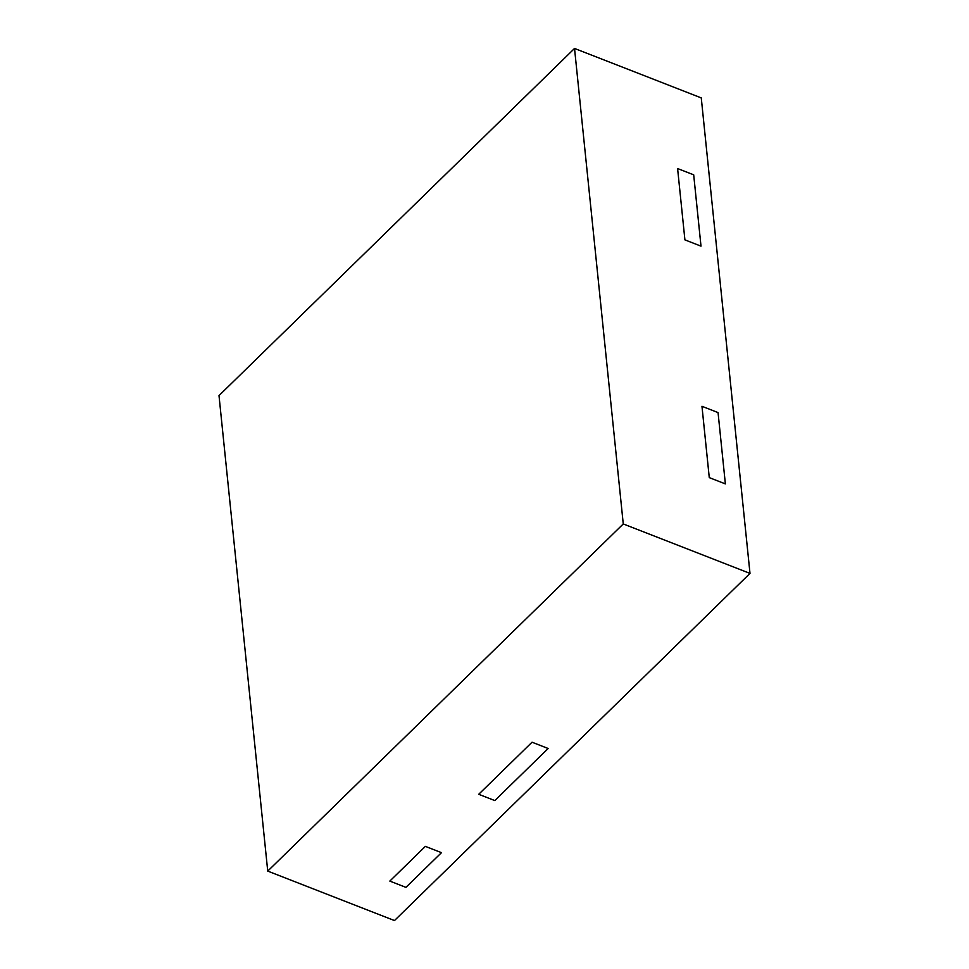 <?xml version="1.0" encoding="UTF-8"?>
<svg xmlns="http://www.w3.org/2000/svg" width="969" height="969" viewBox="0 0 969 969"><rect width="100%" height="100%" fill="white"/><g stroke="black" fill="none" stroke-linecap="round" stroke-linejoin="round"><path stroke-width="1.45" d="M441.476 852.647L425.379 846.373L389.829 881.087L405.926 887.362L389.829 881.087L425.379 846.373L441.476 852.647L405.926 887.362L441.476 852.647M701.968 406.29L709.272 477.62L725.369 483.894L709.272 477.62L701.968 406.29L718.053 412.576L701.968 406.29M677.597 168.545L684.913 239.876L700.999 246.15L684.913 239.876L677.597 168.545L693.695 174.82L700.999 246.15L693.695 174.82L677.597 168.545M532.042 742.218L478.71 794.301L494.808 800.576L478.71 794.301L532.042 742.218L548.139 748.504L532.042 742.218M548.139 748.504L494.808 800.576L548.139 748.504M718.053 412.576L725.369 483.894L718.053 412.576M267.735 871.107L394.468 920.55L749.994 573.394L623.261 523.95L574.532 48.45L219.006 395.606L267.735 871.107L623.261 523.95M749.994 573.394L701.265 97.893L574.532 48.45"/></g></svg>
